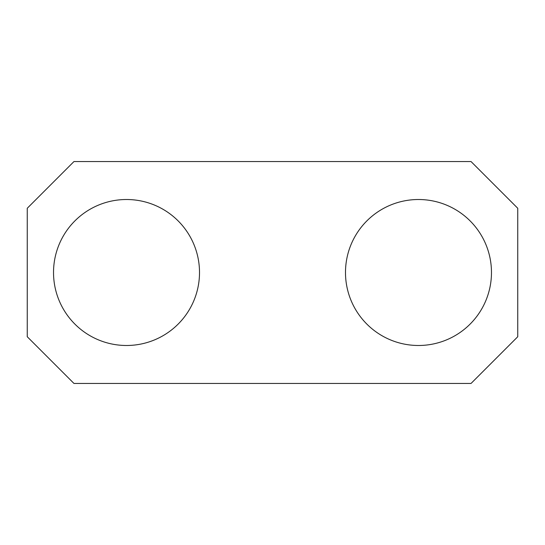 <?xml version="1.0" encoding="UTF-8"?>
<svg xmlns="http://www.w3.org/2000/svg" width="545" height="545" viewBox="0 0 545 545"><rect width="100%" height="100%" fill="white"/><g stroke="black" fill="none" stroke-linecap="round" stroke-linejoin="round"><path stroke-width="0.82" d="M53.526 272.5A72.989 72.989 0 0 1 126.515 199.511A72.989 72.989 0 0 1 199.511 272.5A72.989 72.989 0 0 1 126.515 345.489A72.989 72.989 0 0 1 53.526 272.5M345.489 272.5A72.989 72.989 0 0 1 418.485 199.511A72.989 72.989 0 0 1 491.474 272.5A72.989 72.989 0 0 1 418.485 345.489A72.989 72.989 0 0 1 345.489 272.5M27.25 208.265L73.963 161.552L471.037 161.552L517.75 208.265L517.75 336.735L471.037 383.448L73.963 383.448L27.25 336.735L27.25 208.265"/></g></svg>
